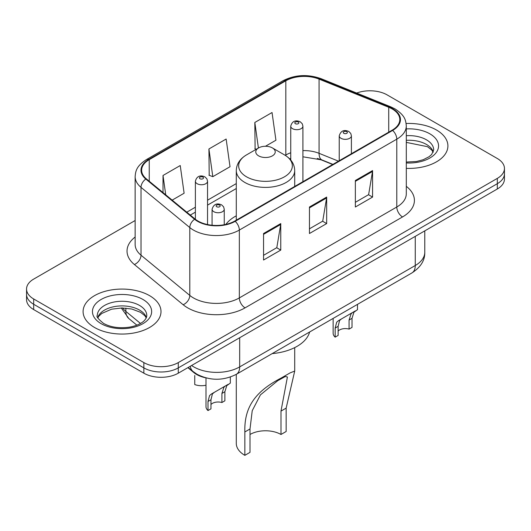 <?xml version="1.0" encoding="UTF-8"?>
<svg xmlns="http://www.w3.org/2000/svg" width="531" height="531" viewBox="0 0 531 531"><rect width="100%" height="100%" fill="white"/><g stroke="black" fill="none" stroke-linecap="round" stroke-linejoin="round"><path stroke-width="0.8" d="M236.288 215.825A43.011 24.831 0 0 0 225.854 224.414M332.685 164.51L320.166 159.453A32.457 18.738 0 0 0 317.266 158.404M205.543 377.773A24.346 14.058 180 0 1 193.928 372.629L187.881 367.644M135.146 220.518L33.679 279.1A24.346 14.058 0 0 0 26.55 289.037L26.55 299.643A24.346 14.058 0 0 0 33.679 309.58L143.855 373.187A24.346 14.058 0 0 0 178.283 373.187L497.321 188.99A24.346 14.058 0 0 0 504.45 179.053L504.45 173.75A24.346 14.058 0 0 1 497.321 183.693A24.346 14.058 0 0 0 504.45 173.75L504.45 168.453A24.346 14.058 0 0 0 497.321 158.51L387.145 94.903A24.346 14.058 0 0 0 356.666 93.058M26.55 289.037A24.346 14.058 0 0 0 33.679 298.98L143.855 362.587A24.346 14.058 0 0 0 178.283 362.587L178.283 367.883L497.321 183.693L178.283 367.883A24.346 14.058 0 0 1 143.855 367.883A24.346 14.058 0 0 0 178.283 367.883L178.283 373.187M33.679 298.98L33.679 304.276L143.855 367.883L33.679 304.276A24.346 14.058 0 0 1 26.55 294.34A24.346 14.058 0 0 0 33.679 304.276L33.679 309.58M436.495 130.022A38.949 22.488 0 0 0 406.115 123.497A38.949 22.488 0 0 1 436.495 130.022A38.949 22.488 0 0 1 447.905 145.925A38.949 22.488 0 0 0 436.495 130.022M149.589 295.667A38.949 22.488 0 0 0 107.143 290.789A38.949 22.488 0 0 0 83.095 311.564A38.949 22.488 0 0 0 94.505 327.468A38.949 22.488 0 0 0 136.952 332.346A38.949 22.488 0 0 0 160.999 311.564A38.949 22.488 0 0 0 149.589 295.667A38.949 22.488 0 0 0 107.143 290.789A38.949 22.488 0 0 0 83.095 311.564A38.949 22.488 0 0 0 94.505 327.468A38.949 22.488 0 0 0 136.952 332.346A38.949 22.488 0 0 0 160.999 311.564A38.949 22.488 0 0 0 149.589 295.667M392.197 108.948A25.966 14.994 180 0 1 399.803 119.555A25.966 14.994 180 0 1 392.197 130.155L234.742 221.055A25.966 14.994 180 0 1 195.109 219.057L146.337 178.841A25.966 14.994 180 0 1 141.638 170.239A25.966 14.994 180 0 1 149.244 159.639L285.817 80.792A25.966 14.994 180 0 1 319.071 79.112L388.732 107.269A25.966 14.994 180 0 1 392.197 108.948M392.655 108.682A26.616 15.366 0 0 0 389.104 106.963L319.443 78.8A26.616 15.366 0 0 0 285.353 80.526L148.786 159.373A26.616 15.366 0 0 0 145.806 179.053L194.578 219.27A26.616 15.366 0 0 0 235.2 221.321L392.655 130.42A26.616 15.366 0 0 0 392.655 108.682M263.549 233.514L263.549 260.017L280.766 250.081L280.766 223.578L263.549 233.514M263.549 255.318L276.81 247.658L280.693 224.454A6.491 3.75 -120 0 0 280.766 223.578M276.691 247.731L280.766 250.081M355.358 180.507L355.358 207.01L372.576 197.074L372.576 170.57L355.358 180.507M355.358 202.311L368.62 194.658L372.503 171.453A6.491 3.75 -120 0 0 372.576 170.57M368.501 194.724L372.576 197.074M309.454 207.01L309.454 233.514L326.671 223.578L326.671 197.074L309.454 207.01M309.454 228.815L322.715 221.161L326.598 197.957A6.491 3.75 -120 0 0 326.671 197.074M322.596 221.228L326.671 223.578M406.295 168.36A38.949 22.488 0 0 0 447.905 145.925A38.949 22.488 0 0 1 406.295 168.36M178.283 362.587L497.321 178.389A24.346 14.058 0 0 0 504.45 168.453M265.46 146.264L275.928 140.224L272.045 112.532L254.827 122.469L255.106 148.813M172.157 200.134L184.118 193.224L180.235 165.533L163.017 175.476L163.017 192.594M208.922 148.972L212.812 176.664L230.023 166.727L226.14 139.029L208.922 148.972L209.201 175.316M212.812 176.664L208.922 175.21M256.287 149.251L254.827 148.707M254.827 122.469L258.411 148.023M163.017 175.476L165.732 194.837M236.288 374.342L236.288 443.425A29.212 16.866 0 0 0 244.844 455.346L244.844 431.962C244.207 408.717 253.592 392.276 281.198 378.039L290.138 372.875L294.712 371.069L286.156 408.113L286.156 431.497L280.992 434.477A21.91 12.651 0 0 0 250.008 434.477M280.992 434.477L280.992 411.094L287.41 377.003L285.339 376.492L277.74 380.687L260.436 394.872L252.225 410.709L250.008 428.982L250.008 452.366L244.844 455.346M258.617 155.862A9.737 5.622 0 0 0 272.383 155.862A9.737 5.622 0 0 0 272.383 147.91L284.477 154.893A26.835 15.492 0 0 1 284.477 176.803A26.835 15.492 0 0 1 246.523 176.803A26.835 15.492 0 0 1 246.523 154.893C239.912 158.815 236.501 164.033 236.288 170.531A29.212 16.866 0 0 0 244.844 182.458A29.212 16.866 0 0 0 276.678 186.115A29.212 16.866 0 0 0 294.712 170.531C294.499 164.033 291.088 158.815 284.477 154.893L272.383 147.91A9.737 5.622 0 0 0 258.617 147.91A9.737 5.622 0 0 0 258.617 155.862M272.191 353.606A44.631 25.767 0 0 0 309.626 331.994M290.138 372.875L281.198 378.039L290.138 372.875M338.121 331.098A8.118 4.686 180 0 1 349.073 329.114L349.073 320.027L351.057 313.887L352.458 312.58L341.46 318.932L339.581 320.512L338.121 326.346L338.121 335.433L335.161 337.145A12.173 7.029 180 0 1 333.143 333.269L333.143 318.421M335.161 337.145L335.161 328.052L336.707 322.171L338.506 320.638L353.434 312.016M357.489 304.363L357.489 309.673L353.925 312.228L352.026 318.315L352.026 327.408L349.073 329.114M338.506 320.638L341.46 318.932L338.506 320.638M210.966 404.516A8.118 4.686 180 0 1 221.912 402.525L221.912 393.438L223.896 387.298L225.297 385.997L214.305 392.343L212.42 393.922L210.966 399.757L210.966 408.85L208.006 410.556A12.173 7.029 180 0 1 205.988 406.68L205.988 377.893M208.006 410.556L208.006 401.469L209.553 395.582L211.351 394.048L226.272 385.433M230.335 377.03L230.335 383.09L226.77 385.645L224.872 391.732L224.872 400.819L221.912 402.525M211.351 394.048L214.305 392.343L211.351 394.048M194.751 375.463L194.751 384.55A12.173 7.029 180 0 0 205.988 385.214M193.928 372.185L193.928 372.629M191.591 365.501A32.457 18.738 0 0 0 193.775 366.894A32.457 18.738 0 0 0 239.68 366.894L415.262 265.52A32.457 18.738 0 0 0 424.773 252.265C425.012 260.323 420.718 267.212 411.903 272.947L236.315 374.322A16.229 9.372 60 0 0 239.68 366.894L239.68 337.736M415.262 236.361L415.262 265.52A16.229 9.372 60 0 1 411.903 272.947M190.277 366.257A16.229 10.852 129.5 0 0 193.105 371.541L188.18 367.472M497.321 188.99L497.321 178.389M143.855 373.187L143.855 362.587M122.568 307.96A32.457 18.738 0 0 0 125.86 311.392L125.86 308.113M136.865 325.164L128.827 318.54A16.229 10.852 129.5 0 1 125.86 311.392L140.483 323.445M406.295 186.335A40.575 23.424 180 0 1 402.525 216.953L245.07 307.854A8.118 4.686 60 0 1 239.335 297.918L396.79 207.01A32.457 18.738 0 0 0 406.295 193.762L406.295 125.913A32.457 18.738 180 0 1 396.79 139.162A8.118 4.686 -120 0 0 392.655 130.42M245.07 307.854A40.575 23.424 180 0 1 187.689 307.854A40.575 23.424 180 0 1 183.142 304.728L134.37 264.511A40.575 23.424 180 0 1 135.146 237.018M193.43 297.918A32.457 18.738 0 0 0 239.335 297.918L239.335 230.069A32.457 18.738 180 0 1 189.793 227.567L141.014 187.35A32.457 18.738 180 0 1 135.146 176.597L135.146 244.446A32.457 18.738 0 0 0 141.014 255.199L189.793 295.415A32.457 18.738 0 0 0 193.43 297.918M406.295 125.913C405.77 120.338 405.253 115.692 395.11 108.948L390.843 106.877A8.118 3.803 112 0 0 389.104 106.963M390.843 106.877L321.182 78.714C307.741 73.962 294.977 74.652 282.904 80.785A8.118 4.686 60 0 1 285.353 80.526M148.786 159.373A8.118 4.686 -120 0 0 146.337 159.632C136.494 166.09 135.597 170.949 135.146 176.597M145.806 179.053A8.118 5.429 129.5 0 0 141.014 187.35L141.014 255.199A8.118 5.429 -50.5 0 1 134.37 264.511M321.182 78.714A8.118 3.803 112 0 0 319.443 78.8M194.578 219.27A8.118 5.429 129.5 0 0 189.793 227.567L189.793 295.415A8.118 5.429 -50.5 0 1 183.142 304.728M235.2 221.321A8.118 4.686 60 0 1 239.335 230.069L396.79 139.162L396.79 207.01A8.118 4.686 60 0 0 402.525 216.953M149.244 159.639L149.244 181.237M388.732 107.269L388.732 132.153M319.071 79.112L319.071 153.32A25.966 14.994 0 0 0 302.916 150.625M338.479 161.165L319.071 153.32A14.609 6.843 -68 0 0 321.972 159.95L302.916 156.798M290.742 152.769A25.966 14.994 0 0 0 285.817 154.999L285.227 155.337M285.817 80.792L285.817 154.999A14.609 8.436 60 0 1 285.797 155.702M236.288 183.593L207.548 200.187M195.375 207.216L186.773 212.181M309.454 207.853L326.598 197.957M355.358 181.35L372.503 171.453M263.549 234.357L280.693 224.454M433.276 151.939A24.731 14.277 0 0 0 426.439 144.439A24.731 14.277 0 0 0 406.295 140.337M406.295 162.048L416.51 161.49L423.234 159.725L429.101 156.711L431.663 154.455L433.688 149.901A24.731 14.277 0 0 0 426.439 139.799A24.731 14.277 0 0 0 406.295 135.704M406.295 162.944A29.603 17.092 0 0 0 435.765 153.167A29.603 17.092 0 0 0 429.884 133.839A29.603 17.092 0 0 0 406.295 128.9M250.008 428.982L244.844 431.962M286.156 408.113L280.992 411.094M146.37 317.584A24.731 14.277 0 0 0 139.54 310.084A24.731 14.277 0 0 0 114.709 306.546A24.731 14.277 0 0 0 97.724 317.584M139.54 305.444A24.731 14.277 0 0 0 112.579 302.351A24.731 14.277 0 0 0 97.312 315.54C96.018 316.303 98.096 318.932 103.552 323.412C110.687 327.308 119.369 328.55 129.604 327.136C134.927 326.153 139.129 324.56 142.195 322.357C143.682 321.52 146.748 318.507 146.782 315.54A24.731 14.277 0 0 0 139.54 305.444M101.116 323.651A29.603 17.092 0 0 0 142.978 323.651A29.603 17.092 0 0 0 142.978 299.484A29.603 17.092 0 0 0 101.116 299.484A29.603 17.092 0 0 0 101.116 323.651M341.015 138.306A6.087 3.511 180 0 1 339.229 135.817C340.789 130.825 343.969 129.378 348.781 131.476L350.745 133.4L351.403 135.817A6.087 3.511 180 0 1 347.646 139.062A6.087 3.511 180 0 1 341.015 138.306M346.75 131.675A2.031 1.168 0 0 0 343.882 131.675A2.031 1.168 0 0 0 343.882 133.334A2.031 1.168 0 0 0 346.75 133.334A2.031 1.168 0 0 0 346.75 131.675M352.458 312.58L355.405 310.881M349.073 320.027L352.026 318.315M335.161 328.052L338.121 326.346M213.86 211.716A6.087 3.511 180 0 1 212.075 209.234C213.628 204.236 216.814 202.789 221.626 204.886L223.591 206.811L224.248 209.234A6.087 3.511 180 0 1 220.491 212.48A6.087 3.511 180 0 1 213.86 211.716M219.595 205.092A2.031 1.168 0 0 0 216.728 205.092A2.031 1.168 0 0 0 216.728 206.745A2.031 1.168 0 0 0 219.595 206.745A2.031 1.168 0 0 0 219.595 205.092M225.297 385.997L228.25 384.291M221.912 393.438L224.872 391.732M208.006 401.469L210.966 399.757M302.916 181.702L302.916 126.179A6.087 3.511 180 0 1 299.159 129.425A6.087 3.511 180 0 1 292.528 128.661A6.087 3.511 180 0 1 290.742 126.179L290.742 160.05M295.395 123.69A2.031 1.168 0 0 0 298.263 123.69A2.031 1.168 0 0 0 298.263 122.037A2.031 1.168 0 0 0 295.395 122.037A2.031 1.168 0 0 0 295.395 123.69M207.548 224.553L207.548 181.237A6.087 3.511 180 0 1 203.791 184.483A6.087 3.511 180 0 1 197.16 183.719A6.087 3.511 180 0 1 195.375 181.237L195.375 219.27M200.028 178.755A2.031 1.168 0 0 0 202.895 178.755A2.031 1.168 0 0 0 202.895 177.095A2.031 1.168 0 0 0 200.028 177.095A2.031 1.168 0 0 0 200.028 178.755M236.315 374.322C223.259 380.886 210.196 380.886 197.134 374.322L193.105 371.541M424.773 252.265L424.773 230.879M128.827 318.54L121.26 307.967M282.904 80.785L146.337 159.632M290.742 158.497L289.621 158.815M236.288 188.532L207.548 205.125M195.375 212.154L190.297 215.088M332.917 164.378L321.972 159.95M433.157 152.218L431.663 149.981L427.448 146.669L406.295 142.388M294.712 371.069L294.712 347.613M294.712 186.434L294.712 170.531M236.288 220.166L236.288 170.531M258.617 147.91L246.523 154.893M146.251 317.863L144.757 315.62L140.542 312.314L131.841 309.029L122.024 307.96L111.563 309.195L101.793 313.443L98.972 316.064L97.843 317.863M339.229 160.734L339.229 135.817M351.403 153.705L351.403 135.817M212.075 225.244L212.075 209.234M224.248 224.746L224.248 209.234M302.916 126.179L302.258 123.763L300.294 121.838C297.791 120.637 292.548 119.389 290.742 126.179M207.548 181.237L206.891 178.821L204.926 176.896C202.424 175.695 197.18 174.447 195.375 181.237"/></g></svg>
